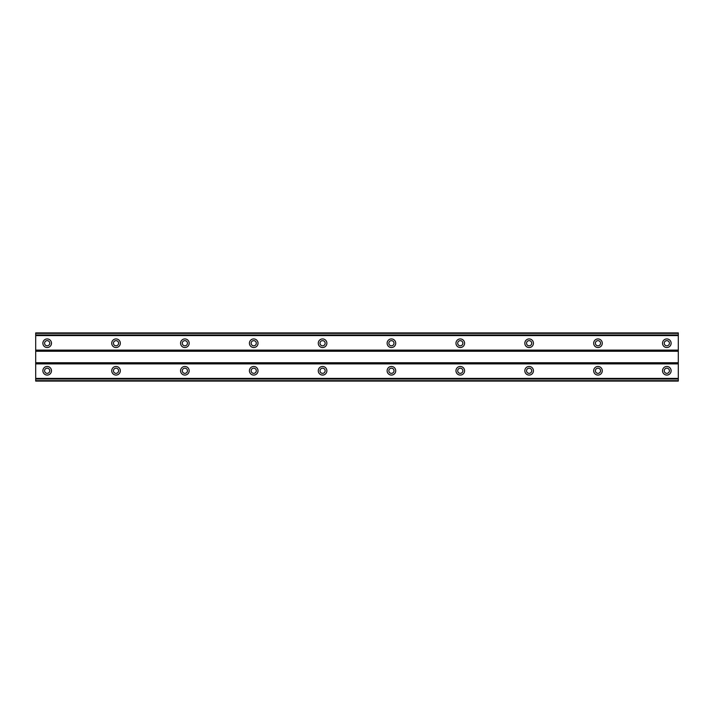 <?xml version="1.0" encoding="UTF-8"?>
<svg xmlns="http://www.w3.org/2000/svg" width="714" height="714" viewBox="0 0 714 714"><rect width="100%" height="100%" fill="white"/><g stroke="black" fill="none" stroke-linecap="round" stroke-linejoin="round"><path stroke-width="1.07" d="M47.178 345.808A2.579 2.579 0 0 1 44.589 343.229A2.579 2.579 0 0 1 47.178 340.649A2.579 2.579 0 0 1 49.757 343.229A2.579 2.579 0 0 1 47.178 345.808M666.822 345.808A2.579 2.579 0 0 1 664.243 343.229A2.579 2.579 0 0 1 666.822 340.649A2.579 2.579 0 0 1 669.411 343.229A2.579 2.579 0 0 1 666.822 345.808M597.975 345.808A2.579 2.579 0 0 1 595.396 343.229A2.579 2.579 0 0 1 597.975 340.649A2.579 2.579 0 0 1 600.554 343.229A2.579 2.579 0 0 1 597.975 345.808M529.128 345.808A2.579 2.579 0 0 1 526.539 343.229A2.579 2.579 0 0 1 529.128 340.649A2.579 2.579 0 0 1 531.707 343.229A2.579 2.579 0 0 1 529.128 345.808M460.271 345.808A2.579 2.579 0 0 1 457.692 343.229A2.579 2.579 0 0 1 460.271 340.649A2.579 2.579 0 0 1 462.859 343.229A2.579 2.579 0 0 1 460.271 345.808M391.424 345.808A2.579 2.579 0 0 1 388.844 343.229A2.579 2.579 0 0 1 391.424 340.649A2.579 2.579 0 0 1 394.003 343.229A2.579 2.579 0 0 1 391.424 345.808M322.576 345.808A2.579 2.579 0 0 1 319.997 343.229A2.579 2.579 0 0 1 322.576 340.649A2.579 2.579 0 0 1 325.156 343.229A2.579 2.579 0 0 1 322.576 345.808M253.729 345.808A2.579 2.579 0 0 1 251.141 343.229A2.579 2.579 0 0 1 253.729 340.649A2.579 2.579 0 0 1 256.308 343.229A2.579 2.579 0 0 1 253.729 345.808M184.872 345.808A2.579 2.579 0 0 1 182.293 343.229A2.579 2.579 0 0 1 184.872 340.649A2.579 2.579 0 0 1 187.461 343.229A2.579 2.579 0 0 1 184.872 345.808M116.025 345.808A2.579 2.579 0 0 1 113.446 343.229A2.579 2.579 0 0 1 116.025 340.649A2.579 2.579 0 0 1 118.604 343.229A2.579 2.579 0 0 1 116.025 345.808M47.178 366.469A4.302 4.302 0 0 0 42.876 370.771A4.302 4.302 0 0 0 47.178 375.073A4.302 4.302 0 0 0 51.479 370.771A4.302 4.302 0 0 0 47.178 366.469M666.822 366.469A4.302 4.302 0 0 0 662.521 370.771A4.302 4.302 0 0 0 666.822 375.073A4.302 4.302 0 0 0 671.124 370.771A4.302 4.302 0 0 0 666.822 366.469M597.975 366.469A4.302 4.302 0 0 0 593.673 370.771A4.302 4.302 0 0 0 597.975 375.073A4.302 4.302 0 0 0 602.277 370.771A4.302 4.302 0 0 0 597.975 366.469M529.128 366.469A4.302 4.302 0 0 0 524.826 370.771A4.302 4.302 0 0 0 529.128 375.073A4.302 4.302 0 0 0 533.429 370.771A4.302 4.302 0 0 0 529.128 366.469M460.271 366.469A4.302 4.302 0 0 0 455.969 370.771A4.302 4.302 0 0 0 460.271 375.073A4.302 4.302 0 0 0 464.582 370.771A4.302 4.302 0 0 0 460.271 366.469M391.424 366.469A4.302 4.302 0 0 0 387.122 370.771A4.302 4.302 0 0 0 391.424 375.073A4.302 4.302 0 0 0 395.726 370.771A4.302 4.302 0 0 0 391.424 366.469M322.576 366.469A4.302 4.302 0 0 0 318.274 370.771A4.302 4.302 0 0 0 322.576 375.073A4.302 4.302 0 0 0 326.878 370.771A4.302 4.302 0 0 0 322.576 366.469M253.729 366.469A4.302 4.302 0 0 0 249.418 370.771A4.302 4.302 0 0 0 253.729 375.073A4.302 4.302 0 0 0 258.031 370.771A4.302 4.302 0 0 0 253.729 366.469M184.872 366.469A4.302 4.302 0 0 0 180.571 370.771A4.302 4.302 0 0 0 184.872 375.073A4.302 4.302 0 0 0 189.174 370.771A4.302 4.302 0 0 0 184.872 366.469M116.025 366.469A4.302 4.302 0 0 0 111.723 370.771A4.302 4.302 0 0 0 116.025 375.073A4.302 4.302 0 0 0 120.327 370.771A4.302 4.302 0 0 0 116.025 366.469M47.178 338.927A4.302 4.302 0 0 0 42.876 343.229A4.302 4.302 0 0 0 47.178 347.531A4.302 4.302 0 0 0 51.479 343.229A4.302 4.302 0 0 0 47.178 338.927M666.822 338.927A4.302 4.302 0 0 0 662.521 343.229A4.302 4.302 0 0 0 666.822 347.531A4.302 4.302 0 0 0 671.124 343.229A4.302 4.302 0 0 0 666.822 338.927M597.975 338.927A4.302 4.302 0 0 0 593.673 343.229A4.302 4.302 0 0 0 597.975 347.531A4.302 4.302 0 0 0 602.277 343.229A4.302 4.302 0 0 0 597.975 338.927M529.128 338.927A4.302 4.302 0 0 0 524.826 343.229A4.302 4.302 0 0 0 529.128 347.531A4.302 4.302 0 0 0 533.429 343.229A4.302 4.302 0 0 0 529.128 338.927M460.271 338.927A4.302 4.302 0 0 0 455.969 343.229A4.302 4.302 0 0 0 460.271 347.531A4.302 4.302 0 0 0 464.582 343.229A4.302 4.302 0 0 0 460.271 338.927M391.424 338.927A4.302 4.302 0 0 0 387.122 343.229A4.302 4.302 0 0 0 391.424 347.531A4.302 4.302 0 0 0 395.726 343.229A4.302 4.302 0 0 0 391.424 338.927M322.576 338.927A4.302 4.302 0 0 0 318.274 343.229A4.302 4.302 0 0 0 322.576 347.531A4.302 4.302 0 0 0 326.878 343.229A4.302 4.302 0 0 0 322.576 338.927M253.729 338.927A4.302 4.302 0 0 0 249.418 343.229A4.302 4.302 0 0 0 253.729 347.531A4.302 4.302 0 0 0 258.031 343.229A4.302 4.302 0 0 0 253.729 338.927M184.872 338.927A4.302 4.302 0 0 0 180.571 343.229A4.302 4.302 0 0 0 184.872 347.531A4.302 4.302 0 0 0 189.174 343.229A4.302 4.302 0 0 0 184.872 338.927M116.025 338.927A4.302 4.302 0 0 0 111.723 343.229A4.302 4.302 0 0 0 116.025 347.531A4.302 4.302 0 0 0 120.327 343.229A4.302 4.302 0 0 0 116.025 338.927M47.178 373.351A2.579 2.579 0 0 1 44.589 370.771A2.579 2.579 0 0 1 47.178 368.192A2.579 2.579 0 0 1 49.757 370.771A2.579 2.579 0 0 1 47.178 373.351M666.822 373.351A2.579 2.579 0 0 1 664.243 370.771A2.579 2.579 0 0 1 666.822 368.192A2.579 2.579 0 0 1 669.411 370.771A2.579 2.579 0 0 1 666.822 373.351M597.975 373.351A2.579 2.579 0 0 1 595.396 370.771A2.579 2.579 0 0 1 597.975 368.192A2.579 2.579 0 0 1 600.554 370.771A2.579 2.579 0 0 1 597.975 373.351M529.128 373.351A2.579 2.579 0 0 1 526.539 370.771A2.579 2.579 0 0 1 529.128 368.192A2.579 2.579 0 0 1 531.707 370.771A2.579 2.579 0 0 1 529.128 373.351M460.271 373.351A2.579 2.579 0 0 1 457.692 370.771A2.579 2.579 0 0 1 460.271 368.192A2.579 2.579 0 0 1 462.859 370.771A2.579 2.579 0 0 1 460.271 373.351M391.424 373.351A2.579 2.579 0 0 1 388.844 370.771A2.579 2.579 0 0 1 391.424 368.192A2.579 2.579 0 0 1 394.003 370.771A2.579 2.579 0 0 1 391.424 373.351M322.576 373.351A2.579 2.579 0 0 1 319.997 370.771A2.579 2.579 0 0 1 322.576 368.192A2.579 2.579 0 0 1 325.156 370.771A2.579 2.579 0 0 1 322.576 373.351M253.729 373.351A2.579 2.579 0 0 1 251.141 370.771A2.579 2.579 0 0 1 253.729 368.192A2.579 2.579 0 0 1 256.308 370.771A2.579 2.579 0 0 1 253.729 373.351M184.872 373.351A2.579 2.579 0 0 1 182.293 370.771A2.579 2.579 0 0 1 184.872 368.192A2.579 2.579 0 0 1 187.461 370.771A2.579 2.579 0 0 1 184.872 373.351M116.025 373.351A2.579 2.579 0 0 1 113.446 370.771A2.579 2.579 0 0 1 116.025 368.192A2.579 2.579 0 0 1 118.604 370.771A2.579 2.579 0 0 1 116.025 373.351M35.7 333.358L678.3 333.358L678.3 332.902L35.7 332.902L35.7 381.097L678.3 381.097L678.3 380.642L35.7 380.642M678.3 333.358L678.3 380.642M35.7 379.027L678.3 379.027M678.3 378.411L35.7 378.411M35.7 363.881L678.3 363.881M678.3 362.739L35.7 362.739M35.7 351.261L678.3 351.261M678.3 350.119L35.7 350.119M35.7 335.589L678.3 335.589M678.3 334.973L35.7 334.973"/></g></svg>

